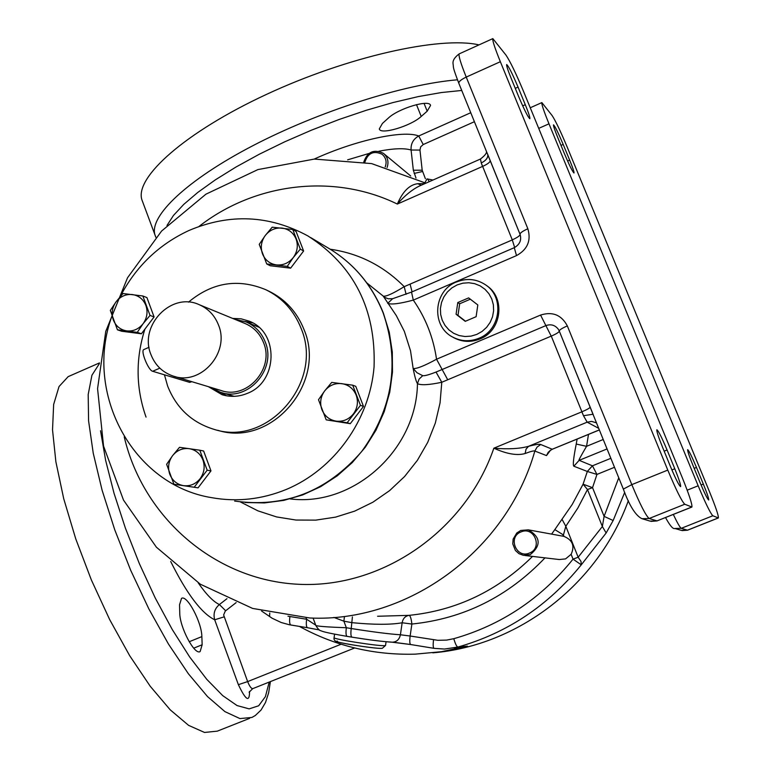 <?xml version="1.0" encoding="UTF-8"?>
<svg xmlns="http://www.w3.org/2000/svg" width="771" height="771" viewBox="0 0 771 771"><rect width="100%" height="100%" fill="white"/><g stroke="black" fill="none" stroke-linecap="round" stroke-linejoin="round"><path stroke-width="1.16" d="M142.76 202.137L141.864 199.718C134.636 177.282 185.387 132.043 266.332 94.467C347.085 56.803 440.164 35.88 479.003 44.891M201.857 636.605L202.156 644.758L200.142 651.543C194.687 655.601 179.604 627.093 179.749 612.878L179.547 604.772L181.522 598.363C187.016 594.47 201.79 622.361 201.857 636.605L189.194 641.751M236.148 602.604L225.296 611.046L223.629 614.959L247.645 681.593L238.374 684.667C245.862 700.444 249.582 702.68 249.553 691.375M226.973 598.682L219.388 604.551C214.646 608.618 213.075 613.697 214.695 619.788C201.472 613.273 186.813 593.853 170.709 561.519M314.231 159.077C355.585 140.11 403.3 129.827 418.74 135.985C413.256 139.059 410.702 143.734 411.088 150.027L413.333 170.218L415.993 178.062M378.84 151.232C393.547 148.379 404.293 147.974 411.088 150.027L419.964 150.075L422.19 170.218L425.39 178.727M382.426 123.437L388.295 118.127C398.308 108.422 429.794 99.006 430.546 105.454L427.192 111.178L421.217 116.45C411.02 126.049 380.219 135.233 379.313 128.882L382.426 123.437M249.631 718.35L217.335 731.139L204.527 732.45L188.606 725.366L170.227 709.84L150.249 686.286L129.682 655.707L109.675 619.605L91.344 579.908L75.741 538.852L63.723 498.741L55.878 461.781L52.524 429.861L53.652 404.457L59.03 386.55L68.176 376.634L70.826 375.477M432.81 652.844C518.093 645.838 598.229 584.437 628.355 500.62M618.766 477.818L604.098 516.358L613.157 520.521L606.141 532.992L581.257 564.844L581.016 561.461L578.163 557.221L573.046 559.129L571.118 554.301L565.596 558.888L559.293 559.544L524.791 555.496M299.408 626.409C335.144 646.021 373.733 655.273 415.164 654.155L441.484 651.688L467.467 646.137L454.379 648.083M427.038 178.882L424.946 182.669M427.751 178.988L429.216 181.705M387.081 167.529C388.97 161.9 387.794 157.207 383.563 153.439L383.399 153.313C373.935 148.87 367.391 151.781 363.758 162.064M385.192 166.989C387.023 161.891 385.992 157.65 382.088 154.267C373.627 150.364 367.873 153.024 364.837 162.257M577.113 439.094L576.226 444.048C573.508 457.849 572.708 465.241 573.836 466.214L587.329 471.466L583.088 484.188L592.542 487.657L596.947 474.425L592.446 465.819L587.329 471.466L596.947 474.425L614.497 467.293M532.549 556.402C497.671 590.846 456.538 610.487 409.16 615.345L377.578 616.26M606.141 532.992L602.363 526.516L604.098 516.358L592.542 487.657L587.483 489.527L583.088 484.188L572.217 504.456L554.831 529.59L563.418 534.968L562.608 536.124M124.227 436.829C143.069 517.543 215.013 580.245 298.31 584.273C381.5 588.61 465.115 531.47 493.864 448.192C506.749 454.023 517.168 455.796 525.118 453.531C530.689 451.411 533.927 450.582 534.843 451.045L546.504 455.584L550.272 450.515M315.715 625.136L306.627 619.258L287.978 616.202M344.386 617.108L343.876 621.175L333.862 617.417M467.467 646.137L457.849 647.062C507.087 633.068 548.22 605.669 581.257 564.844L573.046 559.129C541.126 598.595 501.372 625.117 453.791 638.696L446.631 640.094L437.899 640.306L410.143 636.017L411.878 624.038C411.271 618.737 410.365 615.846 409.16 615.345C405.267 616 402.934 618.487 402.154 622.775C390.627 624.818 373.945 624.78 352.087 622.679L343.876 621.175L346.343 627.739C328.273 627.093 318.115 626.36 315.859 625.522L315.831 625.454M530.284 554.6C541.358 545.434 540.712 537.175 528.347 529.85L520.753 530.448L516.763 533.012L513.139 539.102L512.773 543.873L515.404 550.484L518.95 553.665L523.384 555.332L530.284 554.6M571.118 554.301C574.954 545.964 572.574 539.999 563.977 536.394L563.418 534.968L565.818 526.285L562.088 519.423M562.763 536.153L563.977 536.394M521.071 531.903C507.491 536.789 516.204 558.936 529.417 553.058C543.054 548.171 534.255 525.976 521.071 531.903M587.483 489.527L577.836 508.06L565.818 526.285L578.163 557.221L602.363 526.516L587.483 489.527M307.619 627.739L307.523 627.729C306.309 627.102 306.01 624.279 306.627 619.258L306.097 617.841M424.985 183.575L417.737 183.71C409.507 184.703 402.713 191.487 397.344 204.064C333.785 173.032 254.854 182.814 199.005 226.452M417.737 183.71L421.236 185.233M420.33 185.638L419.231 186.119C412.051 189.637 404.756 195.622 397.344 204.064L482.636 166.401L481.258 162.951L482.569 166.43M546.504 455.584L548.239 452.24L551.65 449.503L599.366 429.958M525.118 453.531L526.063 449.117L528.54 446.322C535.402 444.53 539.469 443.923 540.741 444.51L552.229 449.242L599.337 429.89M591.261 409.96L590.114 407.136C589.805 408.052 587.068 409.613 581.893 411.81L493.864 448.192C508.05 449.397 519.606 448.77 528.54 446.322L587.165 422.171L583.493 415.714L551.275 336.108L441.783 382.271C429.061 384.96 420.956 385.413 417.458 383.65C416.138 381.549 414.702 376.499 413.15 368.48C416.446 369.01 424.243 365.926 436.54 359.219L442.149 369.502L436.02 372.056L441.783 382.271L440.058 402.886L435.326 423.077L427.712 442.371L417.381 460.335L404.592 476.526L389.634 490.597L372.875 502.22L354.699 511.125L335.53 517.139L315.821 520.126L296.025 520.049L276.577 516.927L257.919 510.845L240.456 501.979M459.333 53.816L459.159 53.893C458.408 55.676 460.769 63.405 466.233 77.09L527.856 228.765C522.748 231.078 520.146 232.9 520.02 234.23L487.33 153.448M523.442 91.2L682.239 477.557C689.158 494.693 692.377 504.523 691.905 507.039L684.764 504.244C681.805 501.41 676.148 490.019 667.782 470.088L500.35 61.709C494.809 48.004 492.303 40.304 492.833 38.617L505.998 55.127C510.18 61.41 515.992 73.438 523.442 91.2M518.054 87.104C512.223 73.341 508.417 65.834 506.663 64.562C506.354 65.574 507.858 70.171 511.173 78.353L518.507 96.23C524.367 110.031 528.154 117.52 529.87 118.705C530.159 117.635 528.636 112.961 525.282 104.692L518.054 87.104L515.269 88.347M674.789 468.768L667.079 449.994C661.73 437.302 658.328 430.565 656.853 429.765C656.526 431.182 658.434 437.032 662.578 447.315L670.413 466.426C675.772 479.138 679.174 485.865 680.61 486.607C680.918 485.094 678.981 479.148 674.789 468.768L671.888 469.944M593.284 414.817L559.235 330.961C559.457 329.872 562.146 328.186 567.331 325.911C561.49 314.915 552.566 311.301 540.558 315.069L436.54 359.219C433.341 337.447 425.582 317.748 413.295 300.112C399.85 303.697 391.311 304.786 387.688 303.36L392.651 298.695L391.726 298.849L392.853 298.647M436.02 372.056C429.061 374.793 424.628 375.997 422.73 375.679L417.024 372.75L413.15 368.48L410.509 350.738L404.341 331.366L396.333 315.638L383.283 296.199C386.232 296.633 393.21 293.452 404.206 286.658L512.291 239.916L482.636 166.401C487.629 164.088 490.154 162.18 490.202 160.686L489.055 157.824M422.73 375.679L419.087 379.091L417.458 383.65C416.571 450.264 353.147 506.961 290.098 498.904M392.593 298.714L388.314 298.801L384.989 297.51L366.823 282.909M406.095 294.3L404.206 286.658C383.515 265.841 358.862 253.36 330.248 249.226M527.856 228.765C531.306 240.571 527.518 249.515 516.512 255.596L413.295 300.112L411.521 292.084M486.424 285.482C505.757 297.635 501.815 330.711 479.996 338.941C471.004 342.517 462.311 342.122 453.907 337.756L453.348 337.447M111.968 315.994C83.557 392.844 132.631 485.007 211.707 497.671C236.996 502.172 261.87 499.425 286.33 489.431C334.257 469.433 369.675 420.205 374.07 366.871C376.026 309.161 353.956 265.513 307.889 235.926C269.358 215.07 229.748 213.249 189.049 230.452C158.739 244.503 135.725 266.65 120.016 296.902M164.454 374.812L167.606 385.992C176.405 408.254 192.027 422.749 214.473 429.486C268.163 446.795 324.196 381.741 301.018 328.186C294.002 310.617 282.273 297.799 265.831 289.723L268.954 291.207C285.318 299.244 296.999 312.004 303.986 329.496C327.068 382.801 271.296 447.537 217.836 430.305L217.682 430.266M265.831 289.723C238.075 278.196 212.304 282.331 188.51 302.126M232.659 318.423L241.053 318.809L249.11 321.141C279.16 332.108 278.08 381.838 247.395 393.345C239 396.824 230.558 397.277 222.077 394.704L208.392 386.676M245.12 321.526L252.57 322.827M226.635 395.822L220.034 392.131M221.499 392.584L234.153 396.333M257.263 326.538L258.728 327.174M210.705 387.37L220.323 392.227C247.491 402.337 277.03 369.415 265.224 341.958C261.485 332.561 255.134 325.892 246.151 321.941L257.61 326.682M234.895 319.339L246.151 321.941M174.14 376.344L220.814 390.415C246.633 400.091 274.765 368.798 263.547 342.681C259.981 333.737 253.919 327.386 245.351 323.637L245.005 323.492M199.188 304.67C171.461 291.554 138.732 325.507 150.914 354.496C155.096 365.175 162.45 372.335 172.983 375.997C200.373 386.281 230.336 352.81 218.472 324.957C214.704 315.406 208.276 308.651 199.188 304.67L245.351 323.637M143.975 349.504L143.753 349.6C140.438 350.911 148.495 370.552 152.648 371.275L189.676 382.368L191.863 381.693M117.433 329.815L121.645 331.241L141.401 333.785L154.084 316.929L146.933 297.596L142.847 295.987L150.027 315.426L143.107 323.704L137.277 332.368L117.433 329.815L110.33 310.414L116.103 301.769L123.003 293.529L142.847 295.987M154.084 316.929L150.027 315.426M141.401 333.785L137.277 332.368M132.361 294.541C125.837 293.982 120.421 296.392 116.103 301.769C112.142 307.427 111.207 313.479 113.318 319.907C115.843 326.162 120.334 329.824 126.781 330.904C133.316 331.501 138.751 329.101 143.107 323.704C147.097 318.018 148.022 311.947 145.892 305.489C143.329 299.235 138.819 295.582 132.361 294.541M173.928 484.246L198.07 487.85L210.975 470.888L203.631 451.016L199.795 450.206L207.168 470.185L194.205 487.233L173.928 484.246L166.632 464.306L172.55 455.709L179.527 447.315L199.795 450.206M210.975 470.888L207.168 470.185M198.07 487.85L194.205 487.233M189.126 448.645C182.467 447.951 176.945 450.303 172.55 455.709C168.512 461.415 167.577 467.573 169.745 474.184C172.347 480.612 176.945 484.439 183.527 485.663C190.196 486.395 195.747 484.053 200.171 478.627C204.228 472.902 205.163 466.715 202.966 460.085C200.335 453.647 195.718 449.84 189.126 448.645M326.181 419.848L350.265 423.684L363.498 406.413L355.768 386.338L352.694 385.172L360.462 405.344L347.162 422.71L326.181 419.848L318.5 399.715L324.668 390.916L331.713 382.406L352.694 385.172M363.498 406.413L360.462 405.344M350.265 423.684L347.162 422.71M341.765 383.63C334.874 382.975 329.178 385.404 324.668 390.916C320.543 396.718 319.618 402.963 321.902 409.632C324.63 416.128 329.41 419.964 336.233 421.149C343.134 421.843 348.858 419.424 353.397 413.902C357.551 408.061 358.476 401.797 356.163 395.099C353.388 388.603 348.598 384.777 341.765 383.63M266.708 263.942L270.187 265.744L290.628 268.154L303.62 250.999L296.103 231.483L292.758 229.498L300.305 249.12L293.327 257.504L287.246 266.371L266.708 263.942L259.239 244.368L265.263 235.512L272.221 227.175L292.758 229.498M303.62 250.999L300.305 249.12M290.628 268.154L287.246 266.371M282.022 228.071C275.276 227.551 269.686 230.037 265.263 235.512C261.196 241.275 260.28 247.404 262.497 253.9C265.157 260.212 269.831 263.884 276.5 264.916C283.256 265.465 288.865 262.998 293.327 257.504C297.413 251.712 298.329 245.564 296.083 239.039C293.385 232.726 288.701 229.074 282.022 228.071M465.241 321.334L476.121 316.688L477.818 304.95L468.633 297.895L457.781 302.55L456.085 314.25L465.241 321.334M470.329 299.196L459.67 303.764L457.984 315.426L465.491 321.228M457.781 302.55L459.67 303.764M456.085 314.25L457.984 315.426M576.226 444.048L586.558 446.322C580.563 456.499 578.096 461.164 579.156 460.335L592.446 465.819L610.854 458.311M698.16 485.788L548.991 123.823C543.844 111.178 541.464 104.104 541.849 102.601L552.113 115.534C555.496 120.7 560.527 131.205 567.196 147.078L709.455 491.628C715.71 507 718.688 515.78 718.379 517.948L712.828 515.76C710.438 513.351 705.542 503.357 698.16 485.788L687.183 490.192M563.187 144.428C558.127 132.487 554.889 125.962 553.472 124.854C553.26 125.76 554.686 129.981 557.761 137.527L564.333 153.468C569.412 165.437 572.641 171.952 574.019 172.993C574.231 172.049 572.776 167.76 569.673 160.137L563.187 144.428L560.999 145.391M703.335 484.092L696.464 467.438C691.78 456.336 688.84 450.409 687.645 449.657C687.433 450.881 689.197 456.114 692.946 465.347L699.914 482.251C704.607 493.382 707.547 499.3 708.713 500.003C708.906 498.702 707.123 493.392 703.335 484.092L701.07 484.998M457.454 79.808C404.129 84.097 318.76 111.361 252.927 145.661C186.948 179.98 149.333 215.976 154.894 234.721L155.694 236.89M100.538 430.758L105.627 460.316L114.031 493.276L125.432 528.241L139.368 563.649L155.202 597.91L172.232 629.473L189.666 656.979L206.744 679.299L222.742 695.644L237.034 705.552L249.139 708.877L258.671 705.773L265.397 696.647L269.214 682.075M223.976 616.906L214.695 619.788L238.374 684.667M354.66 647.977L252.782 688.628C251.288 688.715 249.573 686.373 247.645 681.593L341.09 644.228M198.205 582.837C206.204 594.393 213.268 601.64 219.388 604.551L225.652 610.738M413.333 170.218L422.19 170.218M414.152 173.446L422.508 171.509M347.644 159.838L368.943 153.477M470.763 112.711L418.74 135.985L423.221 144.543L420.677 146.827L419.964 150.075M474.406 121.702L423.221 144.543M461.742 90.458L441.349 92.549L418.277 96.597L393.094 102.533L366.418 110.243L338.97 119.534L311.484 130.154L284.692 141.825L259.316 154.219L236.013 167.008L215.36 179.845L197.819 192.403L183.777 204.363L173.456 215.466L166.999 225.469M99.392 363.623L91.922 375.246L88.193 394.501L88.578 420.831L93.243 453.213L102.09 490.183L114.773 529.87L130.646 570.193L148.88 608.945L168.464 644.055L188.346 673.719L207.486 696.55L224.939 711.633L239.935 718.582L251.915 717.444L255.317 715.498L261.08 710.014L265.513 702.468L268.636 692.821L270.399 681.603M613.157 520.521L624.693 492.38M307.388 627.7L290.85 625.021C289.607 624.385 289.289 621.561 289.906 616.559M351.875 637.135L347.123 636.374C345.967 635.747 345.707 632.866 346.343 627.739L351.229 628.529C373.087 631.989 389.48 634.07 400.419 634.774L402.154 622.775L411.878 624.038C463.631 618.708 508.002 596.658 544.991 557.867M391.369 642.108C382.589 641.588 369.502 639.949 352.096 637.174L352 637.174C350.853 636.547 350.593 633.666 351.229 628.529L352.405 616.906M410.596 644.508L392.94 642.204M433.928 648.315L410.702 644.537C409.7 643.939 409.507 641.096 410.143 636.017L400.419 634.774C399.32 639.612 396.554 642.089 392.092 642.195C382.908 641.645 369.54 639.969 352 637.174M269.59 616.521L269.744 612.974M573.836 466.214L579.156 460.335L607.056 448.934M554.831 529.59L551.593 534.11M425.9 183.17L371.612 163.597L314.337 159.077L257.9 169.591L205.934 194.176L161.602 231.04L127.543 277.753L105.762 331.376L97.57 388.661L103.555 446.091L123.505 500.1L156.397 547.208L200.335 584.216L252.628 608.435L309.846 617.995C407.782 622.727 506.528 550.995 534.843 451.045L537.05 447.103L540.741 444.51M444.501 649.047L434.034 648.344L444.501 649.047L457.849 647.062C456.663 646.647 455.304 643.862 453.791 638.696M434.034 648.344C433.08 647.746 432.916 644.893 433.553 639.805M581.835 411.839L583.493 415.714L592.995 414.239M490.202 160.686L520.088 234.403C519.962 235.733 517.38 237.535 512.33 239.82M500.35 61.709L466.233 77.09C461.241 79.49 458.764 81.524 458.793 83.191L520.271 234.895M492.833 38.617L459.159 53.893C454.533 57.382 452.51 60.726 453.078 63.916C453.743 68.156 452.163 65.757 458.793 83.191L458.976 83.509M487.802 154.759C488.004 157.978 485.817 160.705 481.258 162.951L480.468 159.038M691.77 507.096L657.027 520.897L691.626 507.067M642.657 518.902L650.02 521.09L657.027 520.897L649.163 518.497C645.896 515.789 640.113 504.504 631.806 484.631L567.331 325.911M596.234 422.768L591.598 421.4L587.165 422.171L598.71 428.348M623.382 489.084L631.806 484.631L667.782 470.088M590.114 407.136L559.283 331.106C559.062 332.205 556.392 333.872 551.275 336.108M559.245 330.99L558.252 329.159C555.014 325.063 550.899 323.878 545.887 325.603L551.188 336.069M447.71 379.727L442.149 369.502L545.887 325.603L540.558 315.069M412.071 291.843L410.095 284.162M514.652 247.51L512.291 239.916M516.512 255.596L514.276 247.684M559.283 331.106L623.296 488.987C629.425 505.747 635.641 515.654 641.954 518.7L649.163 518.497L684.764 504.244M144.909 329.111C135.474 358.823 135.85 388.15 146.047 417.111M310.617 237.545L327.723 247.722C353.205 262.776 371.661 284.48 383.11 312.833C400.053 362.303 392.882 408.553 361.609 451.604C326.914 491.619 284.586 508.099 234.635 501.044M152.648 371.275L159.819 368.152M189.676 382.368L191.497 381.578M525.282 104.692L522.68 105.849M485.238 284.624C476.141 278.823 466.513 277.945 456.365 281.984C433.418 290.763 430.95 326.278 452.741 337.1C461.164 341.476 469.876 341.871 478.897 338.286C500.813 330.017 504.716 296.739 485.238 284.624C476.208 278.861 466.628 277.994 456.499 282.013M476.806 334.402L482.087 331.424L486.617 327.347L490.154 322.384L492.534 316.765L493.613 310.79L493.363 304.757L491.773 298.975L488.939 293.732L485.007 289.298L480.179 285.877L474.685 283.661L468.816 282.745L462.86 283.179L457.116 284.923L451.864 287.911L447.382 291.978L443.865 296.922L441.513 302.502L440.424 308.439L440.665 314.433L442.217 320.187L445.012 325.42L448.905 329.872L453.705 333.313L459.179 335.568L465.048 336.522L471.023 336.127L476.806 334.402M667.079 449.994L664.159 451.18M588.495 434.42L586.558 446.322L603.23 439.499M538.727 128.371L548.991 123.823M569.673 160.137L567.601 161.043M673.314 514.469C677.401 523.066 680.07 527.672 681.304 528.308L674.924 528.482C673.102 529.359 669.97 525.726 665.546 517.572M718.187 517.967L687.453 530.188L681.304 528.308L712.828 515.76M675.541 528.665L681.227 530.352L687.674 530.159L718.283 517.987M696.464 467.438L694.189 468.354M386.078 641.751L385.548 645.385L384.864 645.645C379.525 646.406 333.332 639.217 334.074 637.742L334.084 637.646M381.327 648.315C375.564 649.066 328.928 641.414 337.476 641.125M193.714 648.18L202.156 644.758M424.069 103.41L427.192 111.178M416.485 104.625L421.217 116.45M155.896 237.352L141.864 199.718M252.686 688.667L249.12 692.262M68.176 376.634L99.488 362.91M307.484 627.729L289.202 624.722L281.164 622.496L272.096 618.217L261.562 610.998M432.984 180.038L426.989 178.882M384.035 153.834L410.702 175.99M528.347 529.85L563.784 536.346M434.006 648.334L410.702 644.537M410.673 644.537L392.092 642.195M351.962 637.164L347.123 636.374C323.859 632.422 321.69 631.121 320.929 630.736C319.676 630.784 317.989 629.04 315.859 625.522L313.074 618.072M319.483 629.965L307.523 627.729M420.291 185.647L480.41 159.057C485.238 155.328 487.205 152.658 486.318 151.077M552.412 449.242L549.954 450.553M657.181 520.917L651.003 521.369M392.651 298.695L411.435 292.122L514.209 247.713C519.847 244.494 521.784 239.993 520.02 234.23M383.409 313.19L389.259 332.205L392.304 352L392.478 372.133L389.769 392.15L384.247 411.627L376.026 430.122L365.29 447.228L352.27 462.581L337.264 475.832L320.601 486.694L302.656 494.934L283.815 500.379L264.501 502.923L245.139 502.519M327.723 247.722C353.359 262.892 371.901 284.672 383.36 313.055M143.753 349.6L149.034 347.287M222.077 394.704L223.33 395.08M452.741 337.1L453.907 337.756M530.255 107.767L541.849 102.601M682.104 530.602L687.568 530.197M381.876 648.353C378.494 648.931 348.887 644.787 339.471 642.368C335.356 641.78 333.554 640.238 334.074 637.742L334.595 634.167M385.539 645.481L382.31 648.315"/></g></svg>
